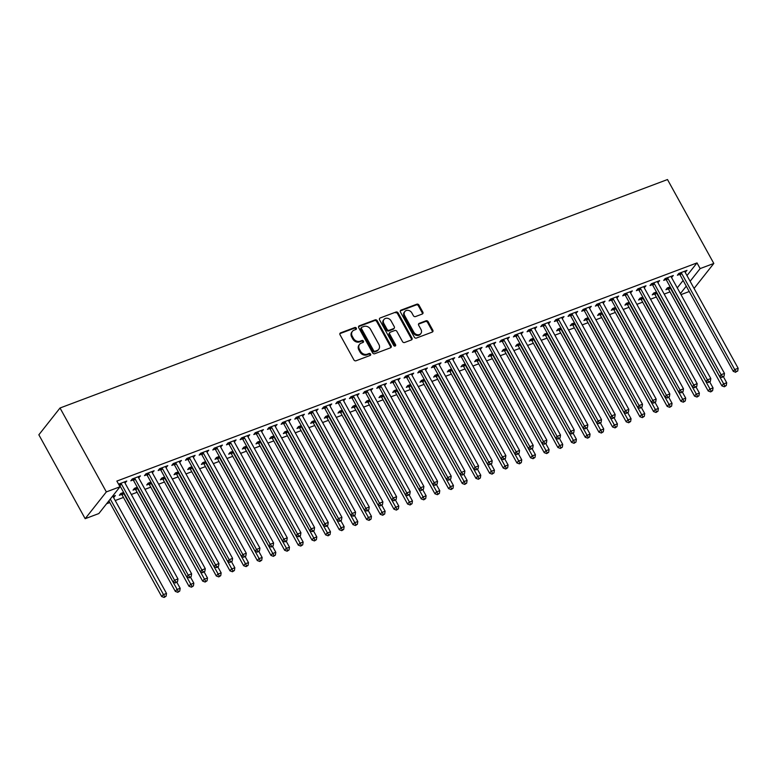 <?xml version="1.0" encoding="UTF-8"?>
<svg xmlns="http://www.w3.org/2000/svg" width="777" height="777" viewBox="0 0 777 777"><rect width="100%" height="100%" fill="white"/><g stroke="black" fill="none" stroke-linecap="round" stroke-linejoin="round"><path stroke-width="1.17" d="M356.322 328.127A1.156 0.962 38.3 0 0 354.846 327.505L340.598 332.857A1.641 1.369 38.3 0 0 340.025 334.761L353.894 359.887A1.641 1.369 38.3 0 0 356.002 360.781L370.25 355.419A1.156 0.962 38.3 0 0 369.172 353.467L367.336 354.157A5.264 4.4 38.3 0 1 360.577 351.301L359.421 349.213A5.264 4.4 38.3 0 1 359.576 344.328A5.264 4.4 38.3 0 1 361.247 343.133L363.092 342.434A1.156 0.962 38.3 0 0 362.014 340.481L360.169 341.181A5.264 4.4 38.3 0 1 353.409 338.325L352.253 336.227A5.264 4.4 38.3 0 1 352.408 331.352A5.264 4.4 38.3 0 1 354.079 330.147L355.924 329.458A1.156 0.962 38.3 0 0 356.322 328.127M355.885 329.467A1.156 0.962 38.3 0 0 354.273 328.224L340.025 333.586A1.641 1.369 38.3 0 0 339.86 333.654M370.221 355.429A1.156 0.962 38.3 0 0 368.599 354.186L366.763 354.885L367.336 354.157M363.053 342.453A1.156 0.962 38.3 0 0 361.441 341.21L359.596 341.899L360.169 341.181M422.27 314.025A1.641 1.369 38.3 0 0 422.843 312.131L418.949 305.079A1.641 1.369 38.3 0 0 416.841 304.186L401.01 310.14A1.641 1.369 38.3 0 0 400.437 312.033L414.316 337.16A1.641 1.369 38.3 0 0 416.423 338.053L432.245 332.1A1.641 1.369 38.3 0 0 432.818 330.206L428.117 321.688A1.641 1.369 38.3 0 0 426.01 320.794L419.23 323.349A1.641 1.369 38.3 0 0 418.667 325.242L420.998 329.467A4.4 3.671 38.3 0 1 420.862 333.547A4.4 3.671 38.3 0 1 413.82 332.167L404.691 315.627A4.4 3.671 38.3 0 1 404.827 311.548A4.4 3.671 38.3 0 1 411.868 312.927L413.383 315.685A1.641 1.369 38.3 0 0 415.501 316.569L422.27 314.025M697.008 262.908L116.861 481.08L120.008 486.771L98.834 513.558L85.169 518.696L38.85 434.799L60.023 408.003L667.492 179.545L713.81 263.452L700.145 268.589L697.008 262.908L686.985 275.592M120.008 486.771L106.342 491.909L60.023 408.003M377.243 320.765A1.641 1.369 38.3 0 0 375.126 319.871L359.304 325.825A1.641 1.369 38.3 0 0 358.731 327.719L372.601 352.845A1.641 1.369 38.3 0 0 374.718 353.739L390.54 347.785A1.641 1.369 38.3 0 0 391.113 345.891L377.243 320.765L376.67 321.484A1.641 1.369 38.3 0 0 374.553 320.6L358.731 326.544A1.641 1.369 38.3 0 0 358.566 326.622M380.157 317.978L395.979 312.033A1.641 1.369 38.3 0 1 398.096 312.917L411.965 338.044A1.641 1.369 38.3 0 1 411.392 339.947L404.623 342.492A1.641 1.369 38.3 0 1 402.505 341.598L396.882 331.41A1.641 1.369 38.3 0 0 394.774 330.516L390.277 332.206A1.641 1.369 38.3 0 0 389.714 334.11L395.571 344.716A1.156 0.962 38.3 0 1 393.686 345.425L379.584 319.881A1.641 1.369 38.3 0 1 380.157 317.978L395.979 312.033M671.513 277.457L673.319 275.505L665.122 278.584L663.694 280.39L665.908 279.565M656.487 292.006L653.68 293.065L652.243 294.872L654.457 294.046M644.182 287.733L645.998 285.781L637.8 288.859L636.363 290.666L638.577 289.84M629.166 302.282L626.349 303.341L624.922 305.147L627.136 304.322M616.86 298.009L618.667 296.056L610.469 299.135L609.042 300.952L611.256 300.116M601.835 312.558L599.028 313.617L597.591 315.433L599.805 314.598M589.529 308.284L591.346 306.332L583.148 309.411L581.711 311.227L583.925 310.392M574.514 322.834L571.697 323.892L570.269 325.709L572.484 324.873M562.208 318.56L564.015 316.608L555.817 319.687L554.389 321.503L556.594 320.668M547.183 333.11L544.376 334.168L542.938 335.985L545.153 335.149M534.877 328.836L536.693 326.884L528.486 329.972L527.059 331.779L529.273 330.944M519.862 343.395L517.045 344.454L515.617 346.26L517.822 345.425M507.556 339.112L509.362 337.16L501.165 340.248L499.737 342.055L501.942 341.22M492.531 353.671L489.714 354.73L488.286 356.536L490.501 355.701M480.225 349.388L482.031 347.436L473.834 350.524L472.406 352.331L474.621 351.505M465.209 363.947L462.393 365.005L460.965 366.812L463.17 365.977M452.904 359.673L454.71 357.721L446.513 360.8L445.075 362.606L447.29 361.781M437.878 374.223L435.062 375.281L433.634 377.088L435.848 376.262M425.573 369.949L427.379 367.997L419.182 371.076L417.754 372.882L419.968 372.057M410.547 384.498L407.74 385.557L406.313 387.364L408.517 386.538M398.242 380.225L400.058 378.273L391.861 381.352L390.423 383.168L392.638 382.333M383.226 394.774L380.409 395.833L378.982 397.639L381.196 396.814M370.92 390.501L372.727 388.549L364.53 391.627L363.102 393.444L365.316 392.608M355.895 405.05L353.088 406.109L351.651 407.925L353.865 407.09M343.589 400.777L345.406 398.824L337.208 401.903L335.771 403.719L337.985 402.884M328.574 415.326L325.757 416.385L324.33 418.201L326.544 417.366M316.268 411.052L318.075 409.1L309.877 412.189L308.45 413.995L310.654 413.16M301.243 425.611L298.436 426.66L296.999 428.477L299.213 427.641M288.937 421.328L290.753 419.376L282.546 422.465L281.119 424.271L283.333 423.436M273.922 435.887L271.105 436.946L269.677 438.752L271.882 437.917M261.616 431.604L263.422 429.652L255.225 432.74L253.797 434.547L256.002 433.721M246.591 446.163L243.784 447.222L242.346 449.028L244.561 448.193M234.285 441.88L236.091 439.928L227.894 443.016L226.466 444.823L228.681 443.997M219.269 456.439L216.453 457.498L215.025 459.304L217.23 458.479M206.964 452.165L208.77 450.213L200.573 453.292L199.145 455.099L201.35 454.273M191.938 466.715L189.122 467.773L187.694 469.58L189.909 468.754M179.633 462.441L181.439 460.489L173.242 463.568L171.814 465.384L174.029 464.549M164.607 476.991L161.801 478.049L160.373 479.856L162.578 479.03M152.302 472.717L154.118 470.765L145.921 473.844L144.483 475.66L146.698 474.825M137.286 487.266L134.47 488.325L133.042 490.141L135.256 489.306M124.98 482.993L126.787 481.041L118.56 484.158M113.539 497.474L113.335 496.28M112.141 496.726L115.346 495.522L113.918 497.329M677.272 287.878L683.119 280.468M106.556 503.787L109.79 502.573M115.219 500.524L123.456 497.435M131.323 494.473L137.121 492.288M144.978 489.335L150.787 487.15M158.644 484.197L164.442 482.012M172.309 479.059L178.108 476.874M185.975 473.921L191.773 471.736M199.631 468.784L205.439 466.598M213.296 463.646L219.095 461.46M226.962 458.508L232.76 456.322M240.627 453.37L246.426 451.184M254.283 448.232L260.091 446.047M267.948 443.084L273.757 440.909M281.614 437.946L287.412 435.771M295.279 432.808L301.078 430.633M308.945 427.671L314.743 425.495M322.601 422.533L328.409 420.357M336.266 417.395L342.065 415.219M349.932 412.257L355.73 410.081M363.597 407.119L369.396 404.934M377.253 401.981L383.061 399.796M390.918 396.843L396.726 394.658M404.584 391.705L410.382 389.52M418.249 386.567L424.048 384.382M431.915 381.429L437.713 379.244M445.571 376.291L451.379 374.106M459.236 371.153L465.034 368.968M472.902 366.016L478.7 363.83M486.567 360.878L492.365 358.692M500.223 355.73L506.031 353.554M513.888 350.592L519.696 348.417M527.554 345.454L533.352 343.279M541.219 340.316L547.018 338.141M554.885 335.178L560.683 333.003M568.541 330.04L574.349 327.865M582.206 324.903L588.004 322.717M595.872 319.765L601.67 317.579M609.537 314.627L615.335 312.441M623.193 309.489L629.001 307.303M636.858 304.351L642.657 302.166M650.524 299.213L656.322 297.028M664.189 294.075L669.988 291.89M123.621 492.404L120.814 493.463L119.376 495.279L121.591 494.444M138.646 477.855L140.452 475.903L132.255 478.982L130.827 480.798L133.032 479.963M150.952 482.128L148.135 483.187L146.707 484.994L148.912 484.168M165.967 467.579L167.783 465.627L159.586 468.706L158.149 470.522L160.363 469.687M178.273 471.853L175.466 472.911L174.029 474.718L176.243 473.892M193.298 457.303L195.105 455.351L186.907 458.43L185.48 460.237L187.684 459.411M205.604 461.577L202.787 462.636L201.36 464.442L203.574 463.616M220.619 447.028L222.436 445.075L214.238 448.154L212.801 449.961L215.015 449.135M232.925 451.301L230.118 452.36L228.681 454.166L230.895 453.331M247.95 436.742L249.757 434.79L241.56 437.878L240.132 439.685L242.346 438.859M260.256 441.025L257.44 442.084L256.012 443.89L258.226 443.055M275.272 426.466L277.088 424.514L268.891 427.603L267.453 429.409L269.668 428.574M287.577 430.749L284.77 431.808L283.343 433.615L285.547 432.779M302.603 416.19L304.409 414.238L296.212 417.327L294.784 419.133L296.999 418.298M314.908 420.464L312.092 421.522L310.664 423.339L312.878 422.503M329.934 405.915L331.74 403.962L323.543 407.041L322.115 408.857L324.32 408.022M342.239 410.188L339.423 411.247L337.995 413.063L340.2 412.228M357.255 395.639L359.061 393.686L350.864 396.765L349.436 398.582L351.651 397.746M369.561 399.912L366.744 400.971L365.316 402.787L367.531 401.952M384.586 385.363L386.392 383.411L378.195 386.49L376.767 388.306L378.972 387.47M396.892 389.636L394.075 390.695L392.647 392.502L394.852 391.676M411.907 375.087L413.723 373.135L405.516 376.214L404.089 378.02L406.303 377.195M424.213 379.361L421.406 380.419L419.968 382.226L422.183 381.4M439.238 364.811L441.045 362.859L432.847 365.938L431.42 367.744L433.624 366.919M451.544 369.085L448.727 370.143L447.299 371.95L449.514 371.124M466.559 354.526L468.376 352.573L460.178 355.662L458.741 357.469L460.955 356.643M478.865 358.809L476.058 359.868L474.621 361.674L476.835 360.839M493.89 344.25L495.697 342.298L487.5 345.386L486.072 347.193L488.286 346.357M506.196 348.533L503.379 349.592L501.952 351.398L504.166 350.563M521.212 333.974L523.028 332.022L514.83 335.11L513.393 336.917L515.607 336.082M533.517 338.257L530.71 339.306L529.273 341.122L531.487 340.287M548.543 323.698L550.349 321.746L542.152 324.835L540.724 326.641L542.938 325.806M560.848 327.972L558.032 329.03L556.604 330.847L558.818 330.011M575.874 313.422L577.68 311.47L569.483 314.549L568.045 316.365L570.26 315.53M588.179 317.696L585.363 318.755L583.935 320.571L586.14 319.735M603.195 303.147L605.001 301.194L596.804 304.273L595.376 306.089L597.591 305.254M615.501 307.42L612.684 308.479L611.256 310.285L613.471 309.46M630.526 292.871L632.332 290.919L624.135 293.997L622.707 295.814L624.912 294.978M642.832 297.144L640.015 298.203L638.587 300.009L640.792 299.184M657.847 282.595L659.654 280.643L651.456 283.722L650.028 285.528L652.243 284.703M670.153 286.868L667.346 287.927L665.908 289.734L668.123 288.908M685.178 272.319L686.985 270.357L678.787 273.446L677.359 275.252L679.564 274.427M680.409 293.57L686.266 286.159M690.122 281.274L700.145 268.589M689.228 291.53L680.992 294.619M694.075 288.432L713.81 263.452M106.342 491.909L85.169 518.696M125.359 482.847L124.776 481.798M139.025 477.709L138.442 476.66M152.69 472.571L152.107 471.522M166.346 467.433L165.763 466.385M180.011 462.296L179.429 461.247M193.677 457.158L193.094 456.109M207.342 452.02L206.76 450.961M220.998 446.882L220.425 445.823M234.664 441.744L234.081 440.685M248.329 436.606L247.746 435.547M261.995 431.468L261.412 430.409M275.65 426.33L275.077 425.272M289.316 421.192L288.733 420.134M302.981 416.054L302.399 414.996M316.647 410.907L316.064 409.858M330.312 405.769L329.73 404.72M343.968 400.631L343.385 399.582M357.634 395.493L357.051 394.444M371.299 390.355L370.716 389.306M384.965 385.217L384.382 384.168M398.62 380.079L398.047 379.03M412.286 374.941L411.703 373.892M425.951 369.803L425.369 368.754M439.617 364.666L439.034 363.607M453.282 359.528L452.7 358.469M466.938 354.39L466.355 353.331M480.604 349.252L480.021 348.193M494.269 344.114L493.686 343.055M507.935 338.976L507.352 337.917M521.59 333.838L521.017 332.779M535.256 328.7L534.673 327.641M548.921 323.553L548.339 322.504M562.587 318.415L562.004 317.366M576.252 313.277L575.67 312.228M589.908 308.139L589.325 307.09M603.574 303.001L602.991 301.952M617.239 297.863L616.656 296.814M630.905 292.725L630.322 291.676M644.56 287.587L643.987 286.538M658.226 282.449L657.643 281.4M671.891 277.311L671.309 276.253M685.557 272.173L684.974 271.115M352.408 331.352L351.845 332.07A5.264 4.4 38.3 0 0 351.68 336.956L352.253 336.227M359.596 341.899A5.264 4.4 38.3 0 1 352.836 339.044L351.68 336.956M359.576 344.328L359.003 345.056A5.264 4.4 38.3 0 0 358.848 349.932L359.421 349.213M366.763 354.885A5.264 4.4 38.3 0 1 360.004 352.03L358.848 349.932M390.695 347.717A1.641 1.369 38.3 0 0 390.54 346.61L376.67 321.484M361.859 327.224A1.156 0.962 38.3 0 0 361.46 328.554L373.63 350.612A1.156 0.962 38.3 0 0 375.106 351.233L377.059 350.505A5.264 4.4 38.3 0 0 378.72 349.3A5.264 4.4 38.3 0 0 378.885 344.425L370.561 329.341A5.264 4.4 38.3 0 0 363.801 326.495L361.859 327.224M361.49 327.486L360.916 328.215A1.156 0.962 38.3 0 0 360.887 329.273L361.46 328.554M378.72 349.3L378.146 350.019A5.264 4.4 38.3 0 1 376.486 351.223L374.533 351.952A1.156 0.962 38.3 0 1 373.057 351.33L360.887 329.273M411.557 339.87A1.641 1.369 38.3 0 0 411.392 338.772L397.523 313.646A1.641 1.369 38.3 0 0 395.415 312.752M389.763 332.585L389.19 333.314A1.641 1.369 38.3 0 0 389.141 334.838L394.998 345.444L395.571 344.716M395.134 346.066A1.156 0.962 38.3 0 0 394.998 345.444M391.045 320.843A4.4 3.671 38.3 0 0 384.003 319.454A4.4 3.671 38.3 0 0 383.877 323.533L387.092 329.361A1.641 1.369 38.3 0 0 389.199 330.254L393.696 328.564A1.641 1.369 38.3 0 0 394.269 326.67L391.045 320.843M384.003 319.454L383.43 320.182A4.4 3.671 38.3 0 0 383.304 324.262L383.877 323.533M394.211 328.195L393.638 328.914A1.641 1.369 38.3 0 1 393.123 329.293L388.626 330.983A1.641 1.369 38.3 0 1 386.519 330.089L383.304 324.262M404.827 311.548L404.254 312.267A4.4 3.671 38.3 0 0 404.118 316.346L404.691 315.627M420.862 333.547L420.289 334.265A4.4 3.671 38.3 0 1 413.247 332.886L404.118 316.346M432.41 332.032A1.641 1.369 38.3 0 0 432.245 330.924L427.544 322.416A1.641 1.369 38.3 0 0 425.437 321.523L418.667 324.067A1.641 1.369 38.3 0 0 418.502 324.145M422.426 313.957A1.641 1.369 38.3 0 0 422.27 312.849L418.376 305.798A1.641 1.369 38.3 0 0 416.268 304.914L400.437 310.858A1.641 1.369 38.3 0 0 400.281 310.936M108.858 500.874L161.665 596.532L163.092 594.726L166.511 593.434L113.364 497.163A1.68 1.399 -141.7 0 1 113.17 496.59L113.131 496.348M110.285 499.067L164.705 596.726L164.141 597.455L166.074 596.212L164.705 596.726M166.511 593.434L166.074 596.212M164.141 597.455L161.665 596.532M121.387 483.964L119.959 485.771L173.106 582.051L174.543 580.244L121.387 483.964A1.68 1.399 38.3 0 0 120.998 483.469L120.804 483.294M176.156 582.245L177.525 581.73L176.156 582.245L174.543 580.244L177.952 578.952L124.806 482.682A1.68 1.399 38.3 0 1 124.611 482.109L124.582 481.876M119.959 485.771A1.68 1.399 38.3 0 0 119.571 485.275L118.794 484.576M173.106 582.051L175.583 582.973M177.525 581.73L177.952 578.952M120.688 493.618L121.785 494.619A1.68 1.399 -141.7 0 1 122.174 495.114L175.33 591.394L176.758 589.578L180.177 588.296L176.952 582.459M123.019 492.637L123.213 492.812A1.68 1.399 -141.7 0 1 123.611 493.308L178.37 591.588L177.797 592.317L179.74 591.074L178.37 591.588M180.177 588.296L179.74 591.074M177.797 592.317L175.33 591.394M134.353 488.48L135.451 489.481A1.68 1.399 -141.7 0 1 135.839 489.976L188.986 586.256L190.423 584.44L193.832 583.158L190.608 577.321L191.181 576.592L189.248 577.835L190.608 577.321M136.684 487.5L136.878 487.674A1.68 1.399 -141.7 0 1 137.276 488.17L192.036 586.45L191.463 587.179L193.405 585.936L192.036 586.45M193.832 583.158L193.405 585.936M191.463 587.179L188.986 586.256M135.052 478.826L133.625 480.633L186.771 576.913L188.199 575.106L135.052 478.826A1.68 1.399 38.3 0 0 134.664 478.331L134.47 478.156M189.821 577.107L188.199 575.106L191.618 573.814L138.471 477.544A1.68 1.399 38.3 0 1 138.277 476.971L138.238 476.738M133.625 480.633A1.68 1.399 38.3 0 0 133.236 480.137L132.129 479.137M186.771 576.913L189.248 577.835M191.181 576.592L191.618 573.814M148.718 473.688L147.29 475.495L200.437 571.775L201.865 569.968L148.718 473.688A1.68 1.399 38.3 0 0 148.329 473.193L148.125 473.018M203.477 571.969L204.846 571.454L203.477 571.969L201.865 569.968L205.283 568.677L152.137 472.406A1.68 1.399 38.3 0 1 151.942 471.833L151.904 471.59M147.29 475.495A1.68 1.399 38.3 0 0 146.892 475L145.794 473.999M200.437 571.775L202.914 572.698M204.846 571.454L205.283 568.677M148.009 483.343L149.116 484.343A1.68 1.399 -141.7 0 1 149.505 484.838L202.651 581.118L204.079 579.302L207.498 578.02L204.273 572.183M150.35 482.352L150.544 482.536A1.68 1.399 -141.7 0 1 150.932 483.032L205.701 581.313L205.128 582.031L207.061 580.798L205.701 581.313M207.498 578.02L207.061 580.798M205.128 582.031L202.651 581.118M161.674 478.205L162.772 479.205A1.68 1.399 -141.7 0 1 163.17 479.7L216.317 575.98L217.745 574.164L221.163 572.882L217.939 567.045L218.512 566.316L216.569 567.56L217.939 567.045M164.015 477.214L164.209 477.399A1.68 1.399 -141.7 0 1 164.598 477.894L219.367 576.175L218.793 576.893L220.726 575.66L219.367 576.175M221.163 572.882L220.726 575.66M218.793 576.893L216.317 575.98M162.383 468.55L160.946 470.357L214.102 566.637L215.53 564.821L162.383 468.55A1.68 1.399 38.3 0 0 161.985 468.055L161.791 467.88M217.142 566.831L215.53 564.821L218.949 563.539L165.792 467.259A1.68 1.399 38.3 0 1 165.598 466.695L165.569 466.453M160.946 470.357A1.68 1.399 38.3 0 0 160.557 469.862L159.46 468.861M214.102 566.637L216.569 567.56M218.512 566.316L218.949 563.539M176.049 463.413L174.611 465.219L227.758 561.499L229.196 559.683L176.049 463.413A1.68 1.399 38.3 0 0 175.651 462.917L175.456 462.733M230.808 561.693L232.177 561.179L230.808 561.693L229.196 559.683L232.605 558.401L179.458 462.121A1.68 1.399 38.3 0 1 179.264 461.557L179.234 461.315M174.611 465.219A1.68 1.399 38.3 0 0 174.223 464.724L173.125 463.723M227.758 561.499L230.235 562.422M232.177 561.179L232.605 558.401M175.34 473.067L176.437 474.067A1.68 1.399 -141.7 0 1 176.835 474.562L229.982 570.842L231.41 569.026L234.829 567.744L231.604 561.907M177.671 472.076L177.875 472.261A1.68 1.399 -141.7 0 1 178.263 472.756L233.022 571.037L232.449 571.755L234.392 570.522L233.022 571.037M234.829 567.744L234.392 570.522M232.449 571.755L229.982 570.842M189.705 458.275L188.277 460.081L241.424 556.361L242.851 554.545L189.705 458.275A1.68 1.399 38.3 0 0 189.316 457.779L189.122 457.595M244.473 556.555L245.833 556.041L244.473 556.555L242.851 554.545L246.27 553.263L193.123 456.983A1.68 1.399 38.3 0 1 192.929 456.42L192.89 456.177M188.277 460.081A1.68 1.399 38.3 0 0 187.888 459.586L186.781 458.585M241.424 556.361L243.9 557.274M245.833 556.041L246.27 553.263M189.005 467.929L190.103 468.929A1.68 1.399 -141.7 0 1 190.491 469.425L243.638 565.705L245.076 563.888L248.485 562.606L245.26 556.769M191.336 466.938L191.53 467.123A1.68 1.399 -141.7 0 1 191.929 467.608L246.688 565.899L246.115 566.618L248.057 565.384L246.688 565.899M248.485 562.606L248.057 565.384M246.115 566.618L243.638 565.705M203.37 453.137L201.942 454.943L255.089 551.223L256.517 549.407L203.37 453.137A1.68 1.399 38.3 0 0 202.982 452.641L202.787 452.457M258.139 551.417L259.499 550.903L258.139 551.417L256.517 549.407L259.936 548.125L206.789 451.845A1.68 1.399 38.3 0 1 206.595 451.282L206.556 451.039M201.942 454.943A1.68 1.399 38.3 0 0 201.544 454.448L200.447 453.447M255.089 551.223L257.566 552.136M259.499 550.903L259.936 548.125M202.671 462.791L203.768 463.791A1.68 1.399 -141.7 0 1 204.157 464.287L257.304 560.557L258.741 558.75L262.15 557.468L258.926 551.631M205.002 461.8L205.196 461.985A1.68 1.399 -141.7 0 1 205.584 462.47L260.353 560.761L259.78 561.48L261.723 560.246L260.353 560.761M262.15 557.468L261.723 560.246M259.78 561.48L257.304 560.557M216.327 457.653L217.434 458.653A1.68 1.399 -141.7 0 1 217.822 459.149L270.969 555.419L272.397 553.612L275.816 552.33L272.591 546.484L273.164 545.765L271.222 546.998L272.591 546.484M218.667 456.662L218.861 456.847A1.68 1.399 -141.7 0 1 219.25 457.332L274.019 555.623L273.446 556.342L275.379 555.108L274.019 555.623M275.816 552.33L275.379 555.108M273.446 556.342L270.969 555.419M229.992 452.515L231.09 453.515A1.68 1.399 -141.7 0 1 231.488 454.011L284.635 550.281L286.062 548.475L289.481 547.193L286.257 541.346L286.83 540.627L284.887 541.86L286.257 541.346M232.323 451.524L232.527 451.699A1.68 1.399 -141.7 0 1 232.915 452.195L287.675 550.485L287.111 551.204L289.044 549.97L287.675 550.485M289.481 547.193L289.044 549.97M287.111 551.204L284.635 550.281M243.657 447.377L244.755 448.378A1.68 1.399 -141.7 0 1 245.143 448.873L298.3 545.143L299.728 543.337L303.147 542.055L299.922 536.208L300.495 535.489L298.553 536.722L299.922 536.208M245.988 446.387L246.183 446.561A1.68 1.399 -141.7 0 1 246.581 447.057L301.34 545.347L300.767 546.066L302.709 544.832L301.34 545.347M303.147 542.055L302.709 544.832M300.767 546.066L298.3 545.143M257.323 442.239L258.42 443.24A1.68 1.399 -141.7 0 1 258.809 443.735L311.956 540.005L313.393 538.199L316.802 536.917L313.578 531.07L314.151 530.351L312.218 531.585L313.578 531.07M259.654 441.249L259.848 441.423A1.68 1.399 -141.7 0 1 260.246 441.919L315.006 540.2L314.432 540.928L316.375 539.694L315.006 540.2M316.802 536.917L316.375 539.694M314.432 540.928L311.956 540.005M270.979 437.101L272.086 438.102A1.68 1.399 -141.7 0 1 272.474 438.587L325.621 534.867L327.049 533.061L330.468 531.779L327.243 525.932L327.816 525.213L325.884 526.447L327.243 525.932M273.319 436.111L273.514 436.285A1.68 1.399 -141.7 0 1 273.902 436.781L328.671 535.062L328.098 535.79L330.031 534.557L328.671 535.062M330.468 531.779L330.031 534.557M328.098 535.79L325.621 534.867M284.644 431.963L285.742 432.964A1.68 1.399 -141.7 0 1 286.14 433.449L339.287 529.729L340.714 527.923L344.133 526.641L340.909 520.794L341.482 520.075L339.539 521.309L340.909 520.794M286.985 430.973L287.179 431.148A1.68 1.399 -141.7 0 1 287.568 431.643L342.336 529.924L341.763 530.652L343.696 529.409L342.336 529.924M344.133 526.641L343.696 529.409M341.763 530.652L339.287 529.729M298.31 426.816L299.407 427.826A1.68 1.399 -141.7 0 1 299.805 428.312L352.952 524.592L354.38 522.785L357.799 521.493L354.574 515.656L355.147 514.937L353.205 516.171L354.574 515.656M300.641 425.835L300.835 426.01A1.68 1.399 -141.7 0 1 301.233 426.505L355.992 524.786L355.419 525.514L357.362 524.271L355.992 524.786M357.799 521.493L357.362 524.271M355.419 525.514L352.952 524.592M311.975 421.678L313.073 422.678A1.68 1.399 -141.7 0 1 313.461 423.174L366.608 519.454L368.045 517.647L371.455 516.355L368.23 510.518L368.803 509.79L366.87 511.033L368.24 510.518M314.306 420.697L314.5 420.872A1.68 1.399 -141.7 0 1 314.899 421.367L369.658 519.648L369.085 520.376L371.027 519.133L369.658 519.648M371.455 516.355L371.027 519.133M369.085 520.376L366.608 519.454M217.036 447.999L215.608 449.805L268.755 546.085L270.182 544.269L217.036 447.999A1.68 1.399 38.3 0 0 216.637 447.503L216.443 447.319M271.795 546.28L270.182 544.269L273.601 542.987L220.454 446.707A1.68 1.399 38.3 0 1 220.26 446.144L220.221 445.901M215.608 449.805A1.68 1.399 38.3 0 0 215.21 449.31L214.112 448.31M268.755 546.085L271.222 546.998M273.164 545.765L273.601 542.987M230.701 442.851L229.264 444.667L282.41 540.947L283.848 539.131L230.701 442.851A1.68 1.399 38.3 0 0 230.303 442.366L230.109 442.181M285.46 541.142L283.848 539.131L287.257 537.849L234.11 441.569A1.68 1.399 38.3 0 1 233.916 441.006L233.887 440.763M229.264 444.667A1.68 1.399 38.3 0 0 228.875 444.172L227.778 443.172M282.41 540.947L284.887 541.86M286.83 540.627L287.257 537.849M244.357 437.713L242.929 439.529L296.076 535.8L297.504 533.993L244.357 437.713A1.68 1.399 38.3 0 0 243.968 437.228L243.774 437.043M299.126 536.004L297.504 533.993L300.922 532.711L247.776 436.431A1.68 1.399 38.3 0 1 247.581 435.868L247.552 435.625M242.929 439.529A1.68 1.399 38.3 0 0 242.541 439.034L241.443 438.034M296.076 535.8L298.553 536.722M300.495 535.489L300.922 532.711M258.022 432.575L256.595 434.392L309.741 530.662L311.169 528.855L258.022 432.575A1.68 1.399 38.3 0 0 257.634 432.08L257.44 431.905M312.791 530.866L311.169 528.855L314.588 527.573L261.441 431.293A1.68 1.399 38.3 0 1 261.247 430.73L261.208 430.487M256.595 434.392A1.68 1.399 38.3 0 0 256.206 433.896L255.099 432.896M309.741 530.662L312.218 531.585M314.151 530.351L314.588 527.573M271.688 427.437L270.26 429.254L323.407 525.524L324.835 523.717L271.688 427.437A1.68 1.399 38.3 0 0 271.299 426.942L271.095 426.767M326.447 525.728L324.835 523.717L328.253 522.435L275.107 426.155A1.68 1.399 38.3 0 1 274.912 425.592L274.873 425.349M270.26 429.254A1.68 1.399 38.3 0 0 269.862 428.758L268.764 427.758M323.407 525.524L325.884 526.447M327.816 525.213L328.253 522.435M285.353 422.299L283.916 424.116L337.072 520.386L338.5 518.58L285.353 422.299A1.68 1.399 38.3 0 0 284.955 421.804L284.761 421.629M340.112 520.58L338.5 518.58L341.919 517.297L288.762 421.017A1.68 1.399 38.3 0 1 288.568 420.444L288.539 420.211M283.916 424.116A1.68 1.399 38.3 0 0 283.527 423.62L282.43 422.62M337.072 520.386L339.539 521.309M341.482 520.075L341.919 517.297M299.009 417.162L297.581 418.978L350.728 515.248L352.166 513.442L299.009 417.162A1.68 1.399 38.3 0 0 298.621 416.666L298.426 416.491M353.778 515.442L352.166 513.442L355.575 512.16L302.428 415.88A1.68 1.399 38.3 0 1 302.234 415.306L302.204 415.073M297.581 418.978A1.68 1.399 38.3 0 0 297.193 418.482L296.095 417.482M350.728 515.248L353.205 516.171M355.147 514.937L355.575 512.16M312.675 412.024L311.247 413.83L364.394 510.11L365.821 508.304L312.675 412.024A1.68 1.399 38.3 0 0 312.286 411.528L312.092 411.354M367.443 510.304L365.821 508.304L369.24 507.022L316.093 410.742A1.68 1.399 38.3 0 1 315.899 410.169L315.86 409.935M311.247 413.83A1.68 1.399 38.3 0 0 310.858 413.345L309.751 412.344M364.394 510.11L366.87 511.033M368.803 509.79L369.24 507.022M326.34 406.886L324.912 408.692L378.059 504.972L379.487 503.166L326.34 406.886A1.68 1.399 38.3 0 0 325.952 406.39L325.757 406.216M381.109 505.167L382.469 504.652L381.109 505.167L379.487 503.166L382.906 501.874L329.759 405.604A1.68 1.399 38.3 0 1 329.565 405.031L329.526 404.798M324.912 408.692A1.68 1.399 38.3 0 0 324.514 408.207L323.417 407.197M378.059 504.972L380.536 505.895M382.469 504.652L382.906 501.874M325.641 416.54L326.738 417.54A1.68 1.399 -141.7 0 1 327.127 418.036L380.274 514.316L381.701 512.509L385.12 511.217L381.895 505.38M327.972 415.559L328.166 415.734A1.68 1.399 -141.7 0 1 328.554 416.229L383.323 514.51L382.75 515.238L384.693 513.995L383.323 514.51M385.12 511.217L384.693 513.995M382.75 515.238L380.274 514.316M340.005 401.748L338.578 403.554L391.725 499.834L393.152 498.028L340.005 401.748A1.68 1.399 38.3 0 0 339.607 401.253L339.413 401.078M394.765 500.029L396.134 499.514L394.765 500.029L393.152 498.028L396.571 496.736L343.424 400.466A1.68 1.399 38.3 0 1 343.23 399.893L343.191 399.66M338.578 403.554A1.68 1.399 38.3 0 0 338.18 403.069L337.082 402.059M391.725 499.834L394.192 500.757M396.134 499.514L396.571 496.736M339.296 411.402L340.404 412.402A1.68 1.399 -141.7 0 1 340.792 412.898L393.939 509.178L395.367 507.371L398.786 506.08L395.561 500.242M341.637 410.421L341.831 410.596A1.68 1.399 -141.7 0 1 342.22 411.091L396.989 509.372L396.416 510.101L398.348 508.857L396.989 509.372M398.786 506.08L398.348 508.857M396.416 510.101L393.939 509.178M353.671 396.61L352.234 398.416L405.38 494.696L406.818 492.89L353.671 396.61A1.68 1.399 38.3 0 0 353.273 396.115L353.079 395.94M408.43 494.891L409.8 494.376L408.43 494.891L406.818 492.89L410.227 491.598L357.08 395.328A1.68 1.399 38.3 0 1 356.886 394.755L356.857 394.522M352.234 398.416A1.68 1.399 38.3 0 0 351.845 397.921L350.748 396.921M405.38 494.696L407.857 495.619M409.8 494.376L410.227 491.598M352.962 406.264L354.059 407.265A1.68 1.399 -141.7 0 1 354.458 407.76L407.604 504.04L409.032 502.224L412.451 500.942L409.226 495.104M355.293 405.283L355.497 405.458A1.68 1.399 -141.7 0 1 355.885 405.953L410.644 504.234L410.081 504.963L412.014 503.719L410.644 504.234M412.451 500.942L412.014 503.719M410.081 504.963L407.604 504.04M367.327 391.472L365.899 393.279L419.046 489.559L420.474 487.752L367.327 391.472A1.68 1.399 38.3 0 0 366.938 390.977L366.744 390.802M422.096 489.753L423.465 489.238L422.096 489.753L420.474 487.752L423.892 486.46L370.746 390.19A1.68 1.399 38.3 0 1 370.551 389.617L370.522 389.384M365.899 393.279A1.68 1.399 38.3 0 0 365.511 392.783L364.403 391.783M419.046 489.559L421.522 490.481M423.465 489.238L423.892 486.46M366.627 401.126L367.725 402.127A1.68 1.399 -141.7 0 1 368.113 402.622L421.27 498.902L422.698 497.086L426.117 495.804L422.892 489.966M368.958 400.145L369.153 400.32A1.68 1.399 -141.7 0 1 369.551 400.815L424.31 499.096L423.737 499.825L425.679 498.581L424.31 499.096M426.117 495.804L425.679 498.581M423.737 499.825L421.27 498.902M380.992 386.334L379.565 388.141L432.711 484.421L434.139 482.614L380.992 386.334A1.68 1.399 38.3 0 0 380.604 385.839L380.409 385.664M435.761 484.615L437.121 484.1L435.761 484.615L434.139 482.614L437.558 481.322L384.411 385.052A1.68 1.399 38.3 0 1 384.217 384.479L384.178 384.236M379.565 388.141A1.68 1.399 38.3 0 0 379.166 387.645L378.069 386.645M432.711 484.421L435.188 485.343M437.121 484.1L437.558 481.322M380.293 395.988L381.39 396.989A1.68 1.399 -141.7 0 1 381.779 397.484L434.926 493.764L436.363 491.948L439.772 490.666L436.548 484.829M382.624 394.998L382.818 395.182A1.68 1.399 -141.7 0 1 383.207 395.678L437.975 493.958L437.402 494.677L439.345 493.444L437.975 493.958M439.772 490.666L439.345 493.444M437.402 494.677L434.926 493.764M394.658 381.196L393.23 383.003L446.377 479.283L447.805 477.466L394.658 381.196A1.68 1.399 38.3 0 0 394.269 380.701L394.065 380.526M449.417 479.477L450.786 478.962L449.417 479.477L447.805 477.466L451.223 476.184L398.077 379.904A1.68 1.399 38.3 0 1 397.882 379.341L397.843 379.098M393.23 383.003A1.68 1.399 38.3 0 0 392.832 382.507L391.734 381.507M446.377 479.283L448.844 480.205M450.786 478.962L451.223 476.184M393.949 390.85L395.056 391.851A1.68 1.399 -141.7 0 1 395.444 392.346L448.591 488.626L450.019 486.81L453.438 485.528L450.213 479.691M396.289 389.86L396.484 390.044A1.68 1.399 -141.7 0 1 396.872 390.54L451.641 488.82L451.068 489.539L453.001 488.306L451.641 488.82M453.438 485.528L453.001 488.306M451.068 489.539L448.591 488.626M408.323 376.058L406.886 377.865L460.033 474.145L461.47 472.329L408.323 376.058A1.68 1.399 38.3 0 0 407.925 375.563L407.731 375.378M463.082 474.339L464.452 473.824L463.082 474.339L461.47 472.329L464.879 471.047L411.732 374.767A1.68 1.399 38.3 0 1 411.538 374.203L411.509 373.96M406.886 377.865A1.68 1.399 38.3 0 0 406.497 377.369L405.4 376.369M460.033 474.145L462.509 475.068M464.452 473.824L464.879 471.047M407.614 385.713L408.712 386.713A1.68 1.399 -141.7 0 1 409.11 387.208L462.257 483.488L463.684 481.672L467.103 480.39L463.879 474.553M409.955 384.722L410.149 384.906A1.68 1.399 -141.7 0 1 410.538 385.402L465.306 483.682L464.733 484.401L466.666 483.168L465.306 483.682M467.103 480.39L466.666 483.168M464.733 484.401L462.257 483.488M421.979 370.92L420.551 372.727L473.698 469.007L475.135 467.191L421.979 370.92A1.68 1.399 38.3 0 0 421.59 370.425L421.396 370.24M476.748 469.201L478.117 468.686L476.748 469.201L475.135 467.191L478.545 465.909L425.398 369.629A1.68 1.399 38.3 0 1 425.204 369.065L425.174 368.822M420.551 372.727A1.68 1.399 38.3 0 0 420.163 372.232L419.065 371.231M473.698 469.007L476.175 469.92M478.117 468.686L478.545 465.909M421.28 380.575L422.377 381.575A1.68 1.399 -141.7 0 1 422.775 382.07L475.922 478.35L477.35 476.534L480.769 475.252L477.544 469.415M423.611 379.584L423.805 379.768A1.68 1.399 -141.7 0 1 424.203 380.254L478.962 478.545L478.389 479.263L480.332 478.03L478.962 478.545M480.769 475.252L480.332 478.03M478.389 479.263L475.922 478.35M435.644 365.782L434.217 367.589L487.364 463.869L488.791 462.053L435.644 365.782A1.68 1.399 38.3 0 0 435.256 365.287L435.062 365.103M490.413 464.063L491.773 463.548L490.413 464.063L488.791 462.053L492.21 460.771L439.063 364.491A1.68 1.399 38.3 0 1 438.869 363.927L438.83 363.685M434.217 367.589A1.68 1.399 38.3 0 0 433.828 367.094L432.721 366.093M487.364 463.869L489.84 464.782M491.773 463.548L492.21 460.771M434.945 375.437L436.043 376.437A1.68 1.399 -141.7 0 1 436.431 376.932L489.578 473.203L491.015 471.396L494.425 470.114L491.2 464.277M437.276 374.446L437.47 374.631A1.68 1.399 -141.7 0 1 437.869 375.116L492.628 473.407L492.055 474.125L493.997 472.892L492.628 473.407M494.425 470.114L493.997 472.892M492.055 474.125L489.578 473.203M449.31 360.645L447.882 362.451L501.029 458.731L502.457 456.915L449.31 360.645A1.68 1.399 38.3 0 0 448.921 360.149L448.727 359.965M504.079 458.925L505.438 458.411L504.079 458.925L502.457 456.915L505.876 455.633L452.729 359.353A1.68 1.399 38.3 0 1 452.535 358.789L452.496 358.547M447.882 362.451A1.68 1.399 38.3 0 0 447.484 361.956L446.387 360.955M501.029 458.731L503.506 459.644M505.438 458.411L505.876 455.633M448.601 370.299L449.708 371.299A1.68 1.399 -141.7 0 1 450.097 371.794L503.243 468.065L504.671 466.258L508.09 464.976L504.865 459.129M450.942 369.308L451.136 369.493A1.68 1.399 -141.7 0 1 451.524 369.978L506.293 468.269L505.72 468.987L507.663 467.754L506.293 468.269M508.09 464.976L507.663 467.754M505.72 468.987L503.243 468.065M462.975 355.497L461.538 357.313L514.695 453.593L516.122 451.777L462.975 355.497A1.68 1.399 38.3 0 0 462.577 355.011L462.383 354.827M517.735 453.787L519.104 453.273L517.735 453.787L516.122 451.777L519.541 450.495L466.385 354.215A1.68 1.399 38.3 0 1 466.19 353.652L466.161 353.409M461.538 357.313A1.68 1.399 38.3 0 0 461.149 356.818L460.052 355.817M514.695 453.593L517.161 454.506M519.104 453.273L519.541 450.495M462.266 365.161L463.364 366.161A1.68 1.399 -141.7 0 1 463.762 366.657L516.909 462.927L518.337 461.12L521.755 459.838L518.531 453.991M464.607 364.17L464.801 364.345A1.68 1.399 -141.7 0 1 465.19 364.84L519.959 463.131L519.386 463.85L521.318 462.616L519.959 463.131M521.755 459.838L521.318 462.616M519.386 463.85L516.909 462.927M476.641 350.359L475.203 352.175L528.35 448.446L529.788 446.639L476.641 350.359A1.68 1.399 38.3 0 0 476.243 349.873L476.048 349.689M531.4 448.65L532.769 448.135L531.4 448.65L529.788 446.639L533.197 445.357L480.05 349.077A1.68 1.399 38.3 0 1 479.856 348.514L479.827 348.271M475.203 352.175A1.68 1.399 38.3 0 0 474.815 351.68L473.717 350.68M528.35 448.446L530.827 449.368M532.769 448.135L533.197 445.357M475.932 360.023L477.029 361.023A1.68 1.399 -141.7 0 1 477.428 361.519L530.574 457.789L532.002 455.982L535.421 454.7L532.196 448.853M478.263 359.032L478.467 359.207A1.68 1.399 -141.7 0 1 478.855 359.702L533.614 457.993L533.041 458.712L534.984 457.478L533.614 457.993M535.421 454.7L534.984 457.478M533.041 458.712L530.574 457.789M490.297 345.221L488.869 347.037L542.016 443.308L543.444 441.501L490.297 345.221A1.68 1.399 38.3 0 0 489.908 344.726L489.714 344.551M545.066 443.512L546.435 442.997L545.066 443.512L543.444 441.501L546.862 440.219L493.716 343.939A1.68 1.399 38.3 0 1 493.521 343.376L493.482 343.133M488.869 347.037A1.68 1.399 38.3 0 0 488.48 346.542L487.373 345.542M542.016 443.308L544.492 444.23M546.435 442.997L546.862 440.219M489.597 354.885L490.695 355.885A1.68 1.399 -141.7 0 1 491.083 356.381L544.23 452.651L545.668 450.845L549.077 449.562L545.862 443.716M491.928 353.894L492.123 354.069A1.68 1.399 -141.7 0 1 492.521 354.565L547.28 452.845L546.707 453.574L548.649 452.34L547.28 452.845M549.077 449.562L548.649 452.34M546.707 453.574L544.23 452.651M503.962 340.083L502.534 341.899L555.681 438.17L557.109 436.363L503.962 340.083A1.68 1.399 38.3 0 0 503.574 339.588L503.379 339.413M558.731 438.374L560.091 437.859L558.731 438.374L557.109 436.363L560.528 435.081L507.381 338.801A1.68 1.399 38.3 0 1 507.187 338.238L507.148 337.995M502.534 341.899A1.68 1.399 38.3 0 0 502.136 341.404L501.039 340.404M555.681 438.17L558.158 439.092M560.091 437.859L560.528 435.081M503.263 349.747L504.36 350.748A1.68 1.399 -141.7 0 1 504.749 351.233L557.896 447.513L559.333 445.707L562.742 444.425L559.518 438.578M505.594 348.756L505.788 348.931A1.68 1.399 -141.7 0 1 506.177 349.427L560.945 447.707L560.372 448.436L562.315 447.193L560.945 447.707M562.742 444.425L562.315 447.193M560.372 448.436L557.896 447.513M517.628 334.945L516.2 336.762L569.347 433.032L570.774 431.225L517.628 334.945A1.68 1.399 38.3 0 0 517.239 334.45L517.035 334.275M572.387 433.226L573.756 432.721L572.387 433.226L570.774 431.225L574.193 429.943L521.046 333.663A1.68 1.399 38.3 0 1 520.852 333.09L520.813 332.857M516.2 336.762A1.68 1.399 38.3 0 0 515.802 336.266L514.704 335.266M569.347 433.032L571.814 433.954M573.756 432.721L574.193 429.943M516.919 344.609L518.026 345.61A1.68 1.399 -141.7 0 1 518.414 346.095L571.561 442.375L572.989 440.569L576.408 439.277L573.183 433.44M519.259 343.619L519.454 343.793A1.68 1.399 -141.7 0 1 519.842 344.289L574.611 442.569L574.038 443.298L575.971 442.055L574.611 442.569M576.408 439.277L575.971 442.055M574.038 443.298L571.561 442.375M531.293 329.807L529.856 331.624L583.003 427.894L584.44 426.087L531.293 329.807A1.68 1.399 38.3 0 0 530.895 329.312L530.701 329.137M586.052 428.088L587.422 427.583L586.052 428.088L584.44 426.087L587.849 424.805L534.702 328.525A1.68 1.399 38.3 0 1 534.508 327.952L534.479 327.719M529.856 331.624A1.68 1.399 38.3 0 0 529.467 331.128L528.37 330.128M583.003 427.894L585.479 428.817M587.422 427.583L587.849 424.805M530.584 339.462L531.682 340.472A1.68 1.399 -141.7 0 1 532.08 340.957L585.227 437.237L586.654 435.431L590.073 434.139L586.849 428.302M532.925 338.481L533.119 338.655A1.68 1.399 -141.7 0 1 533.508 339.151L588.276 437.432L587.703 438.16L589.636 436.917L588.276 437.432M590.073 434.139L589.636 436.917M587.703 438.16L585.227 437.237M544.949 324.669L543.521 326.476L596.668 422.756L598.105 420.949L544.949 324.669A1.68 1.399 38.3 0 0 544.56 324.174L544.366 323.999M599.718 422.95L601.087 422.435L599.718 422.95L598.105 420.949L601.515 419.667L548.368 323.387A1.68 1.399 38.3 0 1 548.173 322.814L548.144 322.581M543.521 326.476A1.68 1.399 38.3 0 0 543.133 325.99L542.035 324.99M596.668 422.756L599.145 423.679M601.087 422.435L601.515 419.667M544.25 334.324L545.347 335.324A1.68 1.399 -141.7 0 1 545.736 335.819L598.892 432.099L600.32 430.293L603.739 429.001L600.514 423.164M546.581 333.343L546.775 333.518A1.68 1.399 -141.7 0 1 547.173 334.013L601.932 432.294L601.359 433.022L603.302 431.779L601.932 432.294M603.739 429.001L603.302 431.779M601.359 433.022L598.892 432.099M558.614 319.532L557.187 321.338L610.333 417.618L611.761 415.812L558.614 319.532A1.68 1.399 38.3 0 0 558.226 319.036L558.032 318.861M613.383 417.812L614.743 417.298L613.383 417.812L611.761 415.812L615.18 414.52L562.033 318.249A1.68 1.399 38.3 0 1 561.839 317.676L561.8 317.443M557.187 321.338A1.68 1.399 38.3 0 0 556.798 320.852L555.691 319.842M610.333 417.618L612.81 418.541M614.743 417.298L615.18 414.52M557.915 329.186L559.013 330.186A1.68 1.399 -141.7 0 1 559.401 330.681L612.548 426.962L613.985 425.155L617.394 423.863L614.17 418.026M560.246 328.205L560.44 328.38A1.68 1.399 -141.7 0 1 560.839 328.875L615.598 427.156L615.025 427.884L616.967 426.641L615.598 427.156M617.394 423.863L616.967 426.641M615.025 427.884L612.548 426.962M572.28 314.394L570.852 316.2L623.999 412.48L625.427 410.674L572.28 314.394A1.68 1.399 38.3 0 0 571.891 313.898L571.687 313.723M627.039 412.674L628.408 412.16L627.039 412.674L625.427 410.674L628.846 409.382L575.699 313.112A1.68 1.399 38.3 0 1 575.504 312.539L575.466 312.305M570.852 316.2A1.68 1.399 38.3 0 0 570.454 315.705L569.356 314.704M623.999 412.48L626.476 413.403M628.408 412.16L628.846 409.382M571.571 324.048L572.678 325.048A1.68 1.399 -141.7 0 1 573.067 325.544L626.213 421.824L627.641 420.017L631.06 418.725L627.835 412.888M573.912 323.067L574.106 323.242A1.68 1.399 -141.7 0 1 574.494 323.737L629.263 422.018L628.69 422.746L630.633 421.503L629.263 422.018M631.06 418.725L630.633 421.503M628.69 422.746L626.213 421.824M585.945 309.256L584.508 311.062L637.664 407.342L639.092 405.536L585.945 309.256A1.68 1.399 38.3 0 0 585.547 308.76L585.353 308.586M640.704 407.536L642.074 407.022L640.704 407.536L639.092 405.536L642.511 404.244L589.354 307.974A1.68 1.399 38.3 0 1 589.16 307.401L589.131 307.168M584.508 311.062A1.68 1.399 38.3 0 0 584.119 310.567L583.022 309.567M637.664 407.342L640.131 408.265M642.074 407.022L642.511 404.244M585.236 318.91L586.334 319.91A1.68 1.399 -141.7 0 1 586.732 320.406L639.879 416.686L641.307 414.869L644.725 413.587L641.501 407.75M587.577 317.929L587.771 318.104A1.68 1.399 -141.7 0 1 588.16 318.599L642.929 416.88L642.356 417.608L644.288 416.365L642.929 416.88M644.725 413.587L644.288 416.365M642.356 417.608L639.879 416.686M599.611 304.118L598.173 305.924L651.32 402.204L652.758 400.398L599.611 304.118A1.68 1.399 38.3 0 0 599.213 303.622L599.018 303.448M654.37 402.399L655.739 401.884L654.37 402.399L652.758 400.398L656.167 399.106L603.02 302.836A1.68 1.399 38.3 0 1 602.826 302.263L602.797 302.02M598.173 305.924A1.68 1.399 38.3 0 0 597.785 305.429L596.687 304.429M651.32 402.204L653.797 403.127M655.739 401.884L656.167 399.106M598.902 313.772L599.999 314.772A1.68 1.399 -141.7 0 1 600.398 315.268L653.544 411.548L654.972 409.732L658.391 408.449L655.166 402.612M601.233 312.791L601.437 312.966A1.68 1.399 -141.7 0 1 601.825 313.461L656.584 411.742L656.011 412.47L657.954 411.227L656.584 411.742M658.391 408.449L657.954 411.227M656.011 412.47L653.544 411.548M613.267 298.98L611.839 300.786L664.986 397.066L666.413 395.25L613.267 298.98A1.68 1.399 38.3 0 0 612.878 298.485L612.684 298.31M668.035 397.261L669.405 396.746L668.035 397.261L666.413 395.25L669.832 393.968L616.685 297.698A1.68 1.399 38.3 0 1 616.491 297.125L616.452 296.882M611.839 300.786A1.68 1.399 38.3 0 0 611.45 300.291L610.343 299.291M664.986 397.066L667.462 397.989M669.405 396.746L669.832 393.968M612.567 308.634L613.665 309.635A1.68 1.399 -141.7 0 1 614.053 310.13L667.2 406.41L668.638 404.594L672.047 403.312L668.832 397.474M614.898 307.643L615.093 307.828A1.68 1.399 -141.7 0 1 615.491 308.323L670.25 406.604L669.677 407.323L671.619 406.089L670.25 406.604M672.047 403.312L671.619 406.089M669.677 407.323L667.2 406.41M626.932 293.842L625.504 295.648L678.651 391.929L680.079 390.112L626.932 293.842A1.68 1.399 38.3 0 0 626.544 293.347L626.349 293.172M681.701 392.123L683.061 391.608L681.701 392.123L680.079 390.112L683.498 388.83L630.351 292.55A1.68 1.399 38.3 0 1 630.157 291.987L630.118 291.744M625.504 295.648A1.68 1.399 38.3 0 0 625.106 295.153L624.009 294.153M678.651 391.929L681.128 392.851M683.061 391.608L683.498 388.83M626.233 303.496L627.33 304.497A1.68 1.399 -141.7 0 1 627.719 304.992L680.866 401.272L682.303 399.456L685.712 398.174L682.488 392.336M628.564 302.506L628.758 302.69A1.68 1.399 -141.7 0 1 629.147 303.185L683.915 401.466L683.342 402.185L685.285 400.951L683.915 401.466M685.712 398.174L685.285 400.951M683.342 402.185L680.866 401.272M640.598 288.704L639.17 290.511L692.317 386.791L693.744 384.974L640.598 288.704A1.68 1.399 38.3 0 0 640.209 288.209L640.005 288.024M695.357 386.985L696.726 386.47L695.357 386.985L693.744 384.974L697.163 383.692L644.016 287.412A1.68 1.399 38.3 0 1 643.822 286.849L643.783 286.606M639.17 290.511A1.68 1.399 38.3 0 0 638.772 290.015L637.674 289.015M692.317 386.791L694.784 387.704M696.726 386.47L697.163 383.692M639.889 298.358L640.996 299.359A1.68 1.399 -141.7 0 1 641.384 299.854L694.531 396.134L695.959 394.318L699.378 393.036L696.153 387.199M642.229 297.368L642.424 297.552A1.68 1.399 -141.7 0 1 642.812 298.047L697.581 396.328L697.008 397.047L698.941 395.814L697.581 396.328M699.378 393.036L698.941 395.814M697.008 397.047L694.531 396.134M654.263 283.566L652.826 285.373L705.972 381.653L707.41 379.836L654.263 283.566A1.68 1.399 38.3 0 0 653.865 283.071L653.671 282.886M709.022 381.847L710.392 381.332L709.022 381.847L707.41 379.836L710.819 378.554L657.672 282.274A1.68 1.399 38.3 0 1 657.478 281.711L657.449 281.468M652.826 285.373A1.68 1.399 38.3 0 0 652.437 284.877L651.34 283.877M705.972 381.653L708.449 382.566M710.392 381.332L710.819 378.554M653.554 293.22L654.652 294.221A1.68 1.399 -141.7 0 1 655.05 294.716L708.197 390.996L709.624 389.18L713.043 387.898L709.819 382.061M655.885 292.23L656.089 292.414A1.68 1.399 -141.7 0 1 656.478 292.9L711.237 391.19L710.673 391.909L712.606 390.676L711.237 391.19M713.043 387.898L712.606 390.676M710.673 391.909L708.197 390.996M667.919 278.428L666.491 280.235L719.638 376.515L721.075 374.699L667.919 278.428A1.68 1.399 38.3 0 0 667.53 277.933L667.336 277.748M722.688 376.709L724.057 376.194L722.688 376.709L721.075 374.699L724.485 373.416L671.338 277.136A1.68 1.399 38.3 0 1 671.143 276.573L671.114 276.33M666.491 280.235A1.68 1.399 38.3 0 0 666.103 279.739L665.005 278.739M719.638 376.515L722.115 377.428M724.057 376.194L724.485 373.416M667.22 288.082L668.317 289.083A1.68 1.399 -141.7 0 1 668.706 289.578L721.862 385.848L723.29 384.042L726.709 382.76L723.484 376.913M669.551 287.092L669.745 287.276A1.68 1.399 -141.7 0 1 670.143 287.762L724.902 386.052L724.329 386.771L726.272 385.538L724.902 386.052M726.709 382.76L726.272 385.538M724.329 386.771L721.862 385.848M681.584 273.281L680.157 275.097L733.303 371.377L734.731 369.561L681.584 273.281A1.68 1.399 38.3 0 0 681.196 272.795L681.002 272.61M736.353 371.571L737.713 371.056L736.353 371.571L734.731 369.561L738.15 368.279L685.003 271.999A1.68 1.399 38.3 0 1 684.809 271.435L684.77 271.192M680.157 275.097A1.68 1.399 38.3 0 0 679.768 274.602L678.661 273.601M733.303 371.377L735.78 372.29M737.713 371.056L738.15 368.279M354.273 328.224L354.846 327.505M368.599 354.186L369.172 353.467M361.441 341.21L362.014 340.481M352.836 339.044L353.409 338.325M360.004 352.03L360.577 351.301M340.025 333.586L340.598 332.857M390.54 346.61L391.113 345.891M358.731 326.544L359.304 325.825M374.553 320.6L375.126 319.871M373.057 351.33L373.63 350.612M374.533 351.952L375.106 351.233M376.486 351.223L377.059 350.505M397.523 313.646L398.096 312.917M411.392 338.772L411.965 338.044M389.141 334.838L389.714 334.11M386.519 330.089L387.092 329.361M388.626 330.983L389.199 330.254M393.123 329.293L393.696 328.564M413.247 332.886L413.82 332.167M418.667 324.067L419.23 323.349M425.437 321.523L426.01 320.794M427.544 322.416L428.117 321.688M432.245 330.924L432.818 330.206M400.437 310.858L401.01 310.14M416.268 304.914L416.841 304.186M418.376 305.798L418.949 305.079M422.27 312.849L422.843 312.131M120.998 483.469L119.571 485.275M121.785 494.619L123.213 492.812M122.174 495.114L123.611 493.308M135.451 489.481L136.878 487.674M135.839 489.976L137.276 488.17M134.664 478.331L133.236 480.137M148.329 473.193L146.892 475M149.116 484.343L150.544 482.536M149.505 484.838L150.932 483.032M162.772 479.205L164.209 477.399M163.17 479.7L164.598 477.894M161.985 468.055L160.557 469.862M175.651 462.917L174.223 464.724M176.437 474.067L177.875 472.261M176.835 474.562L178.263 472.756M189.316 457.779L187.888 459.586M190.103 468.929L191.53 467.123M190.491 469.425L191.929 467.608M202.982 452.641L201.544 454.448M203.768 463.791L205.196 461.985M204.157 464.287L205.584 462.47M217.434 458.653L218.861 456.847M217.822 459.149L219.25 457.332M231.09 453.515L232.527 451.699M231.488 454.011L232.915 452.195M244.755 448.378L246.183 446.561M245.143 448.873L246.581 447.057M258.42 443.24L259.848 441.423M258.809 443.735L260.246 441.919M272.086 438.102L273.514 436.285M272.474 438.587L273.902 436.781M285.742 432.964L287.179 431.148M286.14 433.449L287.568 431.643M299.407 427.826L300.835 426.01M299.805 428.312L301.233 426.505M313.073 422.678L314.5 420.872M313.461 423.174L314.899 421.367M216.637 447.503L215.21 449.31M230.303 442.366L228.875 444.172M243.968 437.228L242.541 439.034M257.634 432.08L256.206 433.896M271.299 426.942L269.862 428.758M284.955 421.804L283.527 423.62M298.621 416.666L297.193 418.482M312.286 411.528L310.858 413.345M325.952 406.39L324.514 408.207M326.738 417.54L328.166 415.734M327.127 418.036L328.554 416.229M339.607 401.253L338.18 403.069M340.404 412.402L341.831 410.596M340.792 412.898L342.22 411.091M353.273 396.115L351.845 397.921M354.059 407.265L355.497 405.458M354.458 407.76L355.885 405.953M366.938 390.977L365.511 392.783M367.725 402.127L369.153 400.32M368.113 402.622L369.551 400.815M380.604 385.839L379.166 387.645M381.39 396.989L382.818 395.182M381.779 397.484L383.207 395.678M394.269 380.701L392.832 382.507M395.056 391.851L396.484 390.044M395.444 392.346L396.872 390.54M407.925 375.563L406.497 377.369M408.712 386.713L410.149 384.906M409.11 387.208L410.538 385.402M421.59 370.425L420.163 372.232M422.377 381.575L423.805 379.768M422.775 382.07L424.203 380.254M435.256 365.287L433.828 367.094M436.043 376.437L437.47 374.631M436.431 376.932L437.869 375.116M448.921 360.149L447.484 361.956M449.708 371.299L451.136 369.493M450.097 371.794L451.524 369.978M462.577 355.011L461.149 356.818M463.364 366.161L464.801 364.345M463.762 366.657L465.19 364.84M476.243 349.873L474.815 351.68M477.029 361.023L478.467 359.207M477.428 361.519L478.855 359.702M489.908 344.726L488.48 346.542M490.695 355.885L492.123 354.069M491.083 356.381L492.521 354.565M503.574 339.588L502.136 341.404M504.36 350.748L505.788 348.931M504.749 351.233L506.177 349.427M517.239 334.45L515.802 336.266M518.026 345.61L519.454 343.793M518.414 346.095L519.842 344.289M530.895 329.312L529.467 331.128M531.682 340.472L533.119 338.655M532.08 340.957L533.508 339.151M544.56 324.174L543.133 325.99M545.347 335.324L546.775 333.518M545.736 335.819L547.173 334.013M558.226 319.036L556.798 320.852M559.013 330.186L560.44 328.38M559.401 330.681L560.839 328.875M571.891 313.898L570.454 315.705M572.678 325.048L574.106 323.242M573.067 325.544L574.494 323.737M585.547 308.76L584.119 310.567M586.334 319.91L587.771 318.104M586.732 320.406L588.16 318.599M599.213 303.622L597.785 305.429M599.999 314.772L601.437 312.966M600.398 315.268L601.825 313.461M612.878 298.485L611.45 300.291M613.665 309.635L615.093 307.828M614.053 310.13L615.491 308.323M626.544 293.347L625.106 295.153M627.33 304.497L628.758 302.69M627.719 304.992L629.147 303.185M640.209 288.209L638.772 290.015M640.996 299.359L642.424 297.552M641.384 299.854L642.812 298.047M653.865 283.071L652.437 284.877M654.652 294.221L656.089 292.414M655.05 294.716L656.478 292.9M667.53 277.933L666.103 279.739M668.317 289.083L669.745 287.276M668.706 289.578L670.143 287.762M681.196 272.795L679.768 274.602"/></g></svg>
